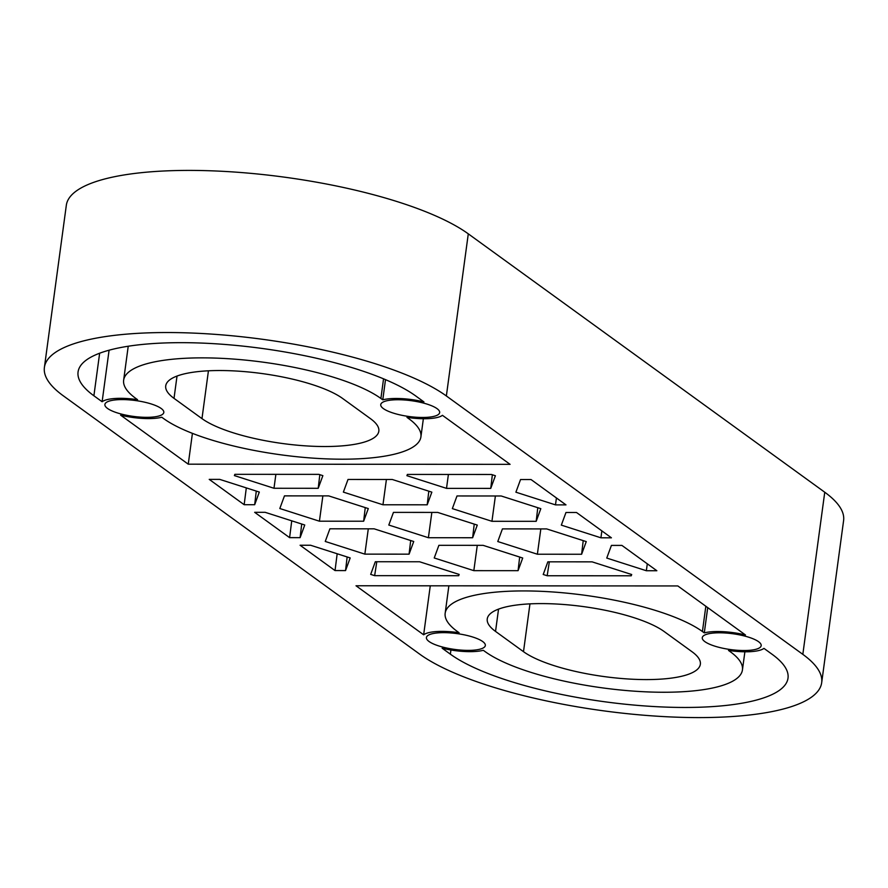<?xml version="1.0" encoding="UTF-8"?>
<svg xmlns="http://www.w3.org/2000/svg" width="888" height="888" viewBox="0 0 888 888"><rect width="100%" height="100%" fill="white"/><g stroke="black" fill="none" stroke-linecap="round" stroke-linejoin="round"><path stroke-width="1.33" d="M821.678 682.706L843.6 520.579A212.321 57.098 -172.3 0 0 824.752 492.23L468.287 233.844A212.321 57.098 -172.3 0 0 189.355 170.407A212.321 57.098 -172.3 0 0 66.323 205.294L44.4 367.421A212.321 57.098 -172.3 0 0 63.248 395.771L419.713 654.156A212.321 57.098 -172.3 0 0 698.645 717.593A212.321 57.098 -172.3 0 0 821.678 682.706A212.321 57.098 -172.3 0 0 802.83 654.356L446.364 395.97A212.321 57.098 -172.3 0 0 167.432 332.534A212.321 57.098 -172.3 0 0 44.4 367.421M188.256 464.18L120.613 415.151A33.966 9.135 -172.3 0 0 161.783 417.238L163.658 418.603A135.886 36.541 -172.3 0 0 342.18 459.196A135.886 36.541 -172.3 0 0 420.912 436.874A135.886 36.541 -172.3 0 0 408.857 418.736L406.981 417.371A33.966 9.135 -172.3 0 0 442.435 415.318L510.078 464.346L188.256 464.18L192.419 433.355M93.895 395.782A178.344 47.963 -172.3 0 1 78.066 371.972A178.344 47.963 -172.3 0 1 181.418 342.668A178.344 47.963 -172.3 0 1 415.717 395.948L423.942 401.92A33.966 9.135 -172.3 0 0 382.772 399.822L380.897 398.468A135.886 36.541 -172.3 0 0 202.386 357.864A135.886 36.541 -172.3 0 0 123.643 380.197A135.886 36.541 -172.3 0 0 135.698 398.335L137.573 399.689A33.966 9.135 -172.3 0 0 102.12 401.742L93.895 395.782L99.645 353.213M102.12 401.742L109.091 350.205M382.772 399.822L385.503 379.653M704.295 632.878L702.419 631.523A135.886 36.541 -172.3 0 0 523.909 590.931A135.886 36.541 -172.3 0 0 445.166 613.253A135.886 36.541 -172.3 0 0 457.22 631.39L459.096 632.744A33.966 9.135 -172.3 0 0 423.643 634.798L356.01 585.769L677.822 585.947L745.465 634.976A33.966 9.135 -172.3 0 0 704.295 632.878L707.714 607.603M763.958 648.373L772.183 654.345A178.344 47.963 -172.3 0 1 788.011 678.155A178.344 47.963 -172.3 0 1 684.67 707.459A178.344 47.963 -172.3 0 1 450.36 654.167L442.135 648.207A33.966 9.135 -172.3 0 0 483.305 650.305L485.181 651.659A135.886 36.541 -172.3 0 0 663.702 692.252A135.886 36.541 -172.3 0 0 742.435 669.929A135.886 36.541 -172.3 0 0 730.38 651.792L728.504 650.427A33.966 9.135 -172.3 0 0 763.958 648.373M423.643 634.798L430.269 585.814M437.018 408.624A29.726 7.992 -172.3 0 0 397.968 399.744A29.726 7.992 -172.3 0 0 380.741 404.628A29.726 7.992 -172.3 0 0 409.135 416.528A29.726 7.992 -172.3 0 0 439.66 412.587A29.726 7.992 -172.3 0 0 437.018 408.624M161.172 408.469A29.726 7.992 -172.3 0 0 122.122 399.589A29.726 7.992 -172.3 0 0 104.895 404.473A29.726 7.992 -172.3 0 0 133.289 416.383A29.726 7.992 -172.3 0 0 163.814 412.443A29.726 7.992 -172.3 0 0 161.172 408.469M758.541 641.68A29.726 7.992 -172.3 0 0 719.491 632.8A29.726 7.992 -172.3 0 0 702.264 637.684A29.726 7.992 -172.3 0 0 730.658 649.583A29.726 7.992 -172.3 0 0 761.183 645.643A29.726 7.992 -172.3 0 0 758.541 641.68M482.695 641.536A29.726 7.992 -172.3 0 0 443.645 632.656A29.726 7.992 -172.3 0 0 426.418 637.54A29.726 7.992 -172.3 0 0 454.811 649.439A29.726 7.992 -172.3 0 0 485.336 645.498A29.726 7.992 -172.3 0 0 482.695 641.536M631.224 575.79L547.175 575.746L543.212 574.481L547.863 561.827L592.096 561.849L631.69 574.525L631.224 575.79L631.39 574.436M458.696 575.702L459.163 574.436L419.569 561.76L375.324 561.738L370.685 574.392L374.647 575.657L458.696 575.702L458.852 574.336M576.479 512.476L611.421 537.817L600.921 537.806L561.327 525.13L565.978 512.476L576.479 512.476M531.046 479.553L565.989 504.884L555.488 504.872L515.895 492.196L520.546 479.542L531.046 479.553M621.911 545.41L611.41 545.41L606.759 558.064L646.353 570.74L656.854 570.74L621.911 545.41M234.854 474.325L318.903 474.37L322.866 475.646L318.215 488.3L273.981 488.267L234.388 475.591L234.854 474.325M407.381 474.425L491.441 474.47L495.393 475.735L490.753 488.389L446.509 488.367L406.915 475.691L407.381 474.425M244.167 504.706L209.224 479.376L219.725 479.387L259.318 492.063L254.678 504.717L244.167 504.706L246.309 487.889M289.599 537.64L254.656 512.309L265.157 512.321L304.751 524.997L300.111 537.651L289.599 537.64L291.741 520.823M335.031 570.573L300.089 545.243L310.589 545.243L350.183 557.93L345.543 570.584L335.031 570.573L337.174 553.757M456.998 495.959L452.347 508.613L491.941 521.3L536.186 521.323L540.825 508.669L501.232 495.992L456.998 495.959M374.137 528.826L329.892 528.804L325.252 541.458L364.846 554.134L409.079 554.156L413.73 541.502L374.137 528.826M328.704 495.893L284.46 495.87L279.82 508.524L319.414 521.201L363.647 521.223L368.298 508.569L328.704 495.893M483.116 545.343L438.883 545.321L434.232 557.975L473.826 570.651L518.07 570.673L522.71 558.019L483.116 545.343M392.252 479.476L348.018 479.453L343.367 492.107L382.961 504.784L427.206 504.806L431.846 492.152L392.252 479.476M437.684 512.409L393.451 512.387L388.8 525.041L428.393 537.717L472.638 537.74L477.278 525.086L437.684 512.409M502.43 528.893L497.78 541.547L537.373 554.223L581.618 554.256L586.258 541.602L546.664 528.915L502.43 528.893M646.22 679.586A93.418 25.119 -172.3 0 0 700.355 664.235A93.418 25.119 -172.3 0 0 692.063 651.77L664.113 631.501A93.418 25.119 -172.3 0 0 541.38 603.596A93.418 25.119 -172.3 0 0 487.246 618.936A93.418 25.119 -172.3 0 0 495.537 631.412L523.498 651.681A93.418 25.119 -172.3 0 0 646.22 679.586M324.697 446.531A93.418 25.119 -172.3 0 0 378.832 431.18A93.418 25.119 -172.3 0 0 370.54 418.714L342.59 398.446A93.418 25.119 -172.3 0 0 219.858 370.529A93.418 25.119 -172.3 0 0 165.723 385.88A93.418 25.119 -172.3 0 0 174.015 398.357L201.976 418.625A93.418 25.119 -172.3 0 0 324.697 446.531M376.79 561.738L374.647 575.657M549.328 561.827L547.175 575.746M431.846 512.409L428.393 537.717M474.236 524.109L472.638 537.74M386.413 479.476L382.961 504.784M428.804 491.175L427.206 504.806M477.278 545.332L473.826 570.651M519.669 557.042L518.07 570.673M322.866 495.893L319.414 521.201M365.257 507.603L363.647 521.223M275.879 474.347L273.981 488.267M319.824 474.669L318.215 488.3M368.298 528.826L364.846 554.134M410.689 540.526L409.079 554.156M540.825 528.915L537.373 554.223M583.216 540.626L581.618 554.256M495.393 495.981L491.941 521.3M537.784 507.692L536.186 521.323M448.407 474.447L446.509 488.367M492.352 474.758L490.753 488.389M347.141 556.954L345.543 570.584M301.709 524.02L300.111 537.651M256.277 491.086L254.678 504.717M647.297 563.813L646.353 570.74M601.864 530.88L600.921 537.806M556.432 497.957L555.488 504.872M446.364 395.97L468.287 233.844M380.897 398.468L383.549 378.832M408.857 418.736L409.002 417.66M702.419 631.523L705.838 606.249M730.38 651.792L730.524 650.715M450.36 654.167L450.926 650.005M802.83 654.356L824.752 492.23M498.545 609.113L495.537 631.412M529.958 603.862L523.498 651.681M177.023 376.057L174.015 398.357M208.436 370.807L201.976 418.625M744.888 651.792L742.435 669.929M448.873 585.825L445.166 613.253M423.365 418.736L420.912 436.874M128.227 346.231L123.643 380.197"/></g></svg>
